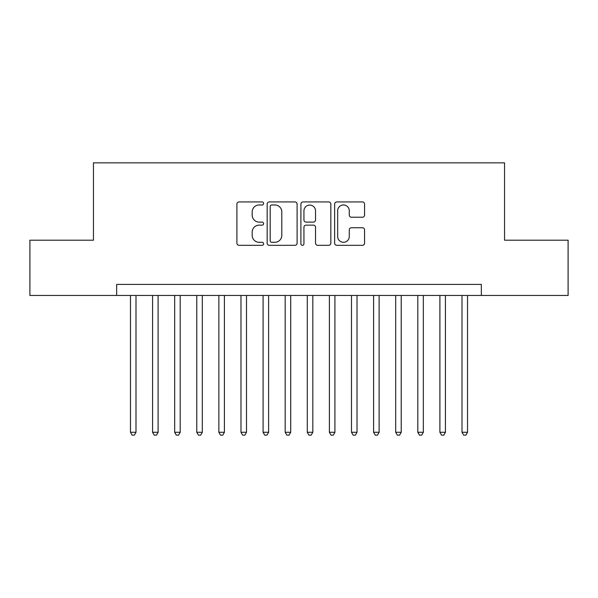 <?xml version="1.0" encoding="UTF-8"?>
<svg xmlns="http://www.w3.org/2000/svg" width="598" height="598" viewBox="0 0 598 598"><rect width="100%" height="100%" fill="white"/><g stroke="black" fill="none" stroke-linecap="round" stroke-linejoin="round"><path stroke-width="0.9" d="M263.636 203.455A1.517 1.517 0 0 0 262.118 201.937L239.065 201.937A2.168 2.168 0 0 0 236.898 204.105L236.898 243.154A2.168 2.168 0 0 0 239.065 245.322L262.118 245.322A1.517 1.517 0 0 0 263.636 243.805A1.517 1.517 0 0 0 262.118 242.287L259.136 242.287A6.944 6.944 0 0 1 252.192 235.343L252.192 232.091A6.944 6.944 0 0 1 259.136 225.147L262.118 225.147A1.517 1.517 0 0 0 263.636 223.63A1.517 1.517 0 0 0 262.118 222.112L259.136 222.112A6.944 6.944 0 0 1 252.192 215.168L252.192 211.916A6.944 6.944 0 0 1 259.136 204.972L262.118 204.972A1.517 1.517 0 0 0 263.636 203.455M362.403 217.231A2.168 2.168 0 0 0 364.571 215.063L364.571 204.105A2.168 2.168 0 0 0 362.403 201.937L336.801 201.937A2.168 2.168 0 0 0 334.633 204.105L334.633 243.154A2.168 2.168 0 0 0 336.801 245.322L362.403 245.322A2.168 2.168 0 0 0 364.571 243.154L364.571 229.924A2.168 2.168 0 0 0 362.403 227.748L351.445 227.748A2.168 2.168 0 0 0 349.277 229.924L349.277 236.487A5.801 5.801 0 0 1 343.476 242.287A5.801 5.801 0 0 1 337.668 236.487L337.668 210.773A5.801 5.801 0 0 1 343.476 204.972A5.801 5.801 0 0 1 349.277 210.773L349.277 215.063A2.168 2.168 0 0 0 351.445 217.231L362.403 217.231M116.655 295.464L29.9 295.464L29.9 240.209L93.445 240.209L93.445 162.85L504.555 162.85L504.555 240.209L568.1 240.209L568.1 295.464L481.345 295.464L481.345 284.409L116.655 284.409L116.655 295.464L481.345 295.464M297.101 204.105A2.168 2.168 0 0 0 294.934 201.937L269.332 201.937A2.168 2.168 0 0 0 267.164 204.105L267.164 243.154A2.168 2.168 0 0 0 269.332 245.322L294.934 245.322A2.168 2.168 0 0 0 297.101 243.154L297.101 204.105M303.066 201.937L328.668 201.937A2.168 2.168 0 0 1 330.836 204.105L330.836 243.154A2.168 2.168 0 0 1 328.668 245.322L317.71 245.322A2.168 2.168 0 0 1 315.542 243.154L315.542 227.315A2.168 2.168 0 0 0 313.374 225.147L306.109 225.147A2.168 2.168 0 0 0 303.934 227.315L303.934 243.805A1.517 1.517 0 0 1 302.416 245.322A1.517 1.517 0 0 1 300.899 243.805L300.899 204.105A2.168 2.168 0 0 1 303.066 201.937M271.716 204.972A1.517 1.517 0 0 0 270.199 206.489L270.199 240.77A1.517 1.517 0 0 0 271.716 242.287L274.863 242.287A6.944 6.944 0 0 0 281.808 235.343L281.808 211.916A6.944 6.944 0 0 0 274.863 204.972L271.716 204.972M315.542 210.885A5.801 5.801 0 0 0 309.742 205.084A5.801 5.801 0 0 0 303.934 210.885L303.934 219.944A2.168 2.168 0 0 0 306.109 222.112L313.374 222.112A2.168 2.168 0 0 0 315.542 219.944L315.542 210.885M130.469 295.464L130.469 432.279L135.993 432.279L135.993 295.464M135.993 432.279L134.333 435.15L132.128 435.15L130.469 432.279M152.572 295.464L152.572 432.279L158.096 432.279L158.096 295.464M158.096 432.279L156.437 435.15L154.224 435.15L152.572 432.279M174.676 295.464L174.676 432.279L180.2 432.279L180.2 295.464M180.2 432.279L178.54 435.15L176.328 435.15L174.676 432.279M196.772 295.464L196.772 432.279L202.303 432.279L202.303 295.464M202.303 432.279L200.644 435.15L198.431 435.15L196.772 432.279M218.875 295.464L218.875 432.279L224.407 432.279L224.407 295.464M224.407 432.279L222.748 435.15L220.535 435.15L218.875 432.279M240.979 295.464L240.979 432.279L246.503 432.279L246.503 295.464M246.503 432.279L244.851 435.15L242.639 435.15L240.979 432.279M263.083 295.464L263.083 432.279L268.607 432.279L268.607 295.464M268.607 432.279L266.955 435.15L264.742 435.15L263.083 432.279M285.186 295.464L285.186 432.279L290.71 432.279L290.71 295.464M290.71 432.279L289.051 435.15L286.846 435.15L285.186 432.279M307.29 295.464L307.29 432.279L312.814 432.279L312.814 295.464M312.814 432.279L311.154 435.15L308.949 435.15L307.29 432.279M329.393 295.464L329.393 432.279L334.917 432.279L334.917 295.464M334.917 432.279L333.258 435.15L331.045 435.15L329.393 432.279M351.497 295.464L351.497 432.279L357.021 432.279L357.021 295.464M357.021 432.279L355.362 435.15L353.149 435.15L351.497 432.279M373.593 295.464L373.593 432.279L379.125 432.279L379.125 295.464M379.125 432.279L377.465 435.15L375.252 435.15L373.593 432.279M395.697 295.464L395.697 432.279L401.228 432.279L401.228 295.464M401.228 432.279L399.569 435.15L397.356 435.15L395.697 432.279M417.8 295.464L417.8 432.279L423.324 432.279L423.324 295.464M423.324 432.279L421.672 435.15L419.46 435.15L417.8 432.279M439.904 295.464L439.904 432.279L445.428 432.279L445.428 295.464M445.428 432.279L443.776 435.15L441.563 435.15L439.904 432.279M462.007 295.464L462.007 432.279L467.531 432.279L467.531 295.464M467.531 432.279L465.872 435.15L463.667 435.15L462.007 432.279"/></g></svg>
